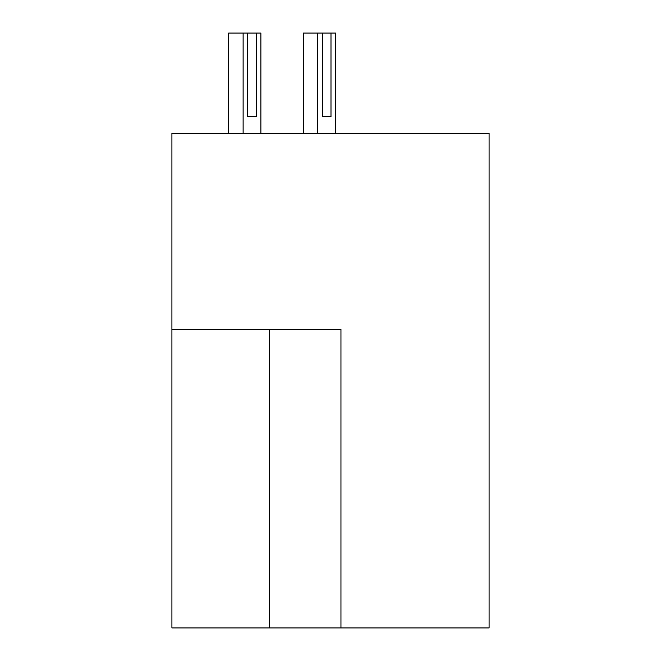 <?xml version="1.0" encoding="UTF-8"?>
<svg xmlns="http://www.w3.org/2000/svg" width="661" height="661" viewBox="0 0 661 661"><rect width="100%" height="100%" fill="white"/><g stroke="black" fill="none" stroke-linecap="round" stroke-linejoin="round"><path stroke-width="0.99" d="M340.952 627.95L489.082 627.95L489.082 133.398L171.918 133.398L171.918 627.95L340.952 627.95L340.952 329.302L171.918 329.302M303.349 133.398L303.349 33.05L322.337 33.05L322.337 116.666L330.987 116.666L330.987 33.05L335.548 33.05L335.548 133.398M317.776 33.05L317.776 133.398M330.987 33.05L322.337 33.05M322.337 116.666L330.987 116.666M228.689 133.398L228.689 33.05L247.668 33.05L247.668 116.666L256.328 116.666L256.328 33.05L260.888 33.05L260.888 133.398M243.116 33.05L243.116 133.398M256.328 33.05L247.668 33.05M247.668 116.666L256.328 116.666M269.275 329.302L269.275 627.95"/></g></svg>
